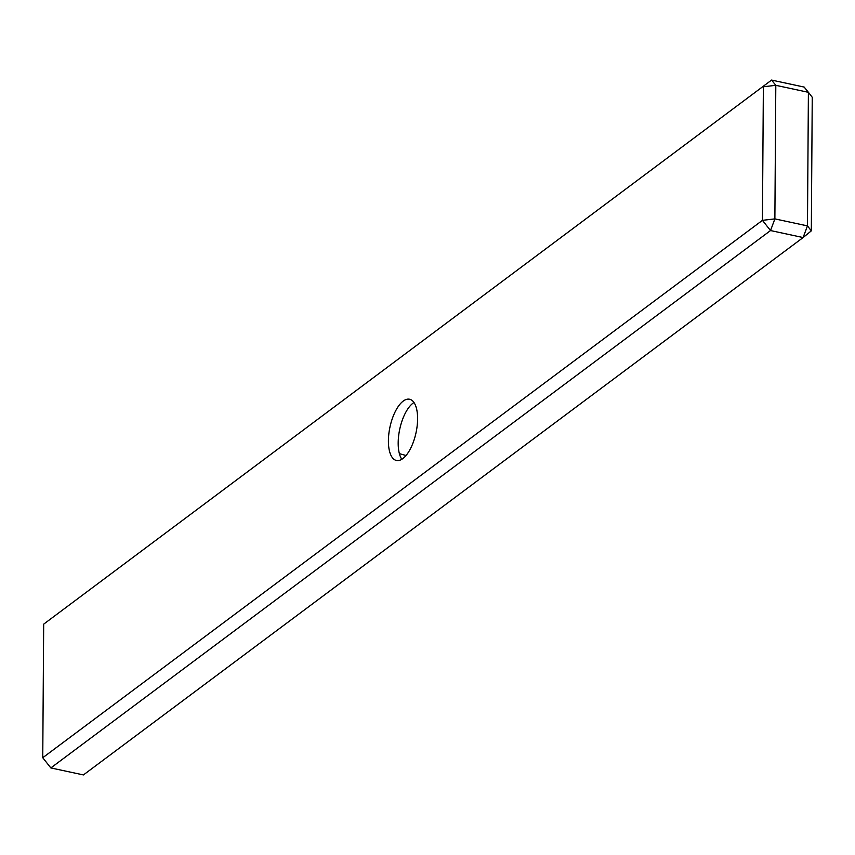 <?xml version="1.0" encoding="UTF-8"?>
<svg xmlns="http://www.w3.org/2000/svg" width="855" height="855" viewBox="0 0 855 855"><rect width="100%" height="100%" fill="white"/><g stroke="black" fill="none" stroke-linecap="round" stroke-linejoin="round"><path stroke-width="1.28" d="M811.32 230.85L807.462 225.891L774.876 218.891L775.806 85.318L763.365 86.772L762.436 220.344L774.876 218.891L770.526 230.551L762.436 220.344L42.75 757.722L50.84 767.929L83.427 774.929L803.112 237.551L807.462 225.891L808.403 92.319L804.16 87.071L771.573 80.071L43.68 624.15L42.75 757.722L50.84 767.929L770.526 230.551L803.112 237.551L811.32 230.85L812.25 97.278L808.403 92.319L775.806 85.318L771.573 80.071L43.68 624.15M388.405 440.752A31.314 13.327 -77.9 0 0 396.421 460.471A31.314 13.327 -77.9 0 0 416.043 432.651A31.314 13.327 -77.9 0 0 409.588 399.242A31.314 13.327 -77.9 0 0 388.405 440.752M401.797 459.285A31.314 13.327 102.1 0 1 398.184 442.858A31.314 13.327 102.1 0 1 413.991 402.523M406.018 455.501L399.371 453.642"/></g></svg>

